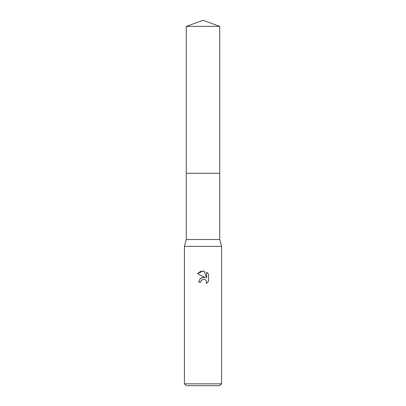 <?xml version="1.0" encoding="UTF-8"?>
<svg xmlns="http://www.w3.org/2000/svg" width="406" height="406" viewBox="0 0 406 406"><rect width="100%" height="100%" fill="white"/><g stroke="black" fill="none" stroke-linecap="round" stroke-linejoin="round"><path stroke-width="0.61" d="M219.722 173.276L219.722 239.54L186.278 239.54L186.278 173.276L219.722 173.276L186.273 173.271L186.278 26.385L203 20.3L219.722 26.385L219.727 173.271M186.278 239.54L184.42 246.351L221.58 246.351L221.58 383.843L184.42 383.843L186.278 385.7L219.722 385.7L221.58 383.843M203 279.287L200.99 280.856L200.681 282.2L198.727 282.2L199.935 278.947L203 277.318L205.365 277.608L197.478 273.72L203 270.995L204.198 271.127L206.608 278.064L206.608 272.121L208.522 274.055L208.522 281.383L206.299 283.51L206.613 282.185L205.746 280.084L204.786 279.445L203 279.287L204.299 279.287M200.681 282.2L200.879 281.114M205.964 280.333L206.613 282.185L206.299 283.51L208.522 281.383M205.365 277.608L202.878 277.334M202.295 277.46L200.041 278.831M208.522 274.055L206.608 272.121M204.198 271.127L200.447 271.452L197.478 273.72M186.278 26.385L219.722 26.385M219.722 239.54L221.58 246.351M184.42 246.351L184.42 383.843"/></g></svg>
